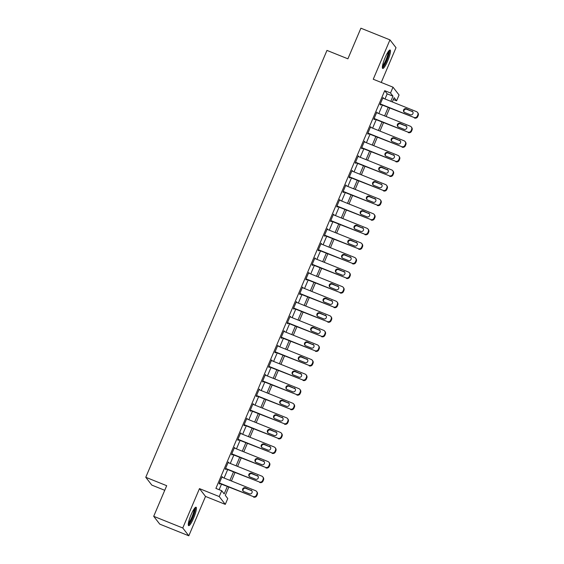 <?xml version="1.0" encoding="UTF-8"?>
<svg xmlns="http://www.w3.org/2000/svg" width="564" height="564" viewBox="0 0 564 564"><rect width="100%" height="100%" fill="white"/><g stroke="black" fill="none" stroke-linecap="round" stroke-linejoin="round"><path stroke-width="0.85" d="M193.621 518.083A9.94 1.805 111.9 0 0 196.053 507.219A9.94 1.805 111.9 0 0 191.069 514.791A9.94 1.805 111.9 0 0 188.644 525.662A9.94 1.805 111.9 0 0 193.621 518.083M387.694 60.884A9.94 1.805 111.9 0 0 390.126 50.013A9.94 1.805 111.9 0 0 385.141 57.591A9.94 1.805 111.9 0 0 382.716 68.455A9.94 1.805 111.9 0 0 387.694 60.884M228.808 487.127L225.304 495.375L227.757 498.548L225.283 504.378L219.234 496.567L221.708 490.729L224.162 493.902L227.292 486.52M205.522 496.433L199.473 488.621L182.764 527.989L153.704 516.314L159.753 524.125L188.813 535.8L205.522 496.433L225.283 504.378M164.744 490.292L151.822 485.103L145.773 477.285L326.972 50.407L347.896 58.818L360.897 28.2L389.957 39.875L373.248 79.242L393.002 87.18L399.058 94.992L396.577 100.822L394.13 97.657L392.311 101.929M381.243 82.457L396.006 47.686L389.957 39.875M393.334 99.518L396.577 100.822M182.764 527.989L188.813 535.8M384.986 98.982L387.172 93.843L384.719 90.677L215.899 488.396L221.708 490.729M219.142 489.7L221.483 484.187M224.084 478.046L227.666 469.608M230.274 463.467L233.856 455.028M236.464 448.888L240.045 440.449M242.654 434.308L246.235 425.869M248.844 419.729L252.425 411.29M255.027 405.149L258.608 396.711M261.217 390.57L264.798 382.131M267.406 375.991L270.988 367.552M273.596 361.411L277.178 352.972M279.786 346.832L283.368 338.393M285.969 332.252L289.551 323.814M292.159 317.673L295.74 309.234M298.349 303.094L301.93 294.655M304.539 288.514L308.12 280.075M310.729 273.935L314.31 265.496M316.912 259.355L320.493 250.917M323.101 244.776L326.683 236.337M329.291 230.197L332.873 221.758M335.481 215.617L339.063 207.178M341.671 201.038L345.253 192.599M347.854 186.458L351.435 178.02M354.044 171.879L357.625 163.447M360.234 157.3L363.815 148.868M366.424 142.72L370.005 134.288M372.614 128.141L376.195 119.709M378.796 113.561L382.378 105.13M383.316 98.312L383.019 97.509L380.051 104.509L380.46 105.038L380.707 104.453M377.126 112.892L376.83 112.088L373.861 119.089L374.27 119.617L374.517 119.032M370.936 127.471L370.64 126.667L367.672 133.668L368.08 134.197L368.327 133.612M364.746 142.05L364.457 141.247L361.482 148.247L361.891 148.776L362.137 148.191M358.556 156.63L358.267 155.826L355.292 162.827L355.701 163.356L355.954 162.77M352.373 171.209L352.077 170.406L349.109 177.406L349.518 177.935L349.765 177.35M346.183 185.789L345.887 184.985L342.919 191.986L343.328 192.514L343.575 191.929M339.993 200.368L339.697 199.564L336.729 206.565L337.138 207.094L337.385 206.509M333.803 214.947L333.514 214.144L330.539 221.144L330.948 221.673L331.195 221.088M327.613 229.527L327.324 228.723L324.349 235.724L324.758 236.253L325.012 235.667M321.431 244.106L321.135 243.303L318.166 250.303L318.575 250.832L318.822 250.247M315.241 258.686L314.945 257.882L311.977 264.883L312.385 265.411L312.632 264.826M309.051 273.265L308.755 272.461L305.787 279.462L306.196 279.984L306.442 279.406M302.861 287.837L302.572 287.041L299.597 294.041L300.006 294.563L300.252 293.985M296.671 302.417L296.382 301.62L293.407 308.621L293.816 309.142L294.07 308.564M290.488 316.996L290.192 316.2L287.224 323.2L287.633 323.722L287.88 323.144M284.298 331.576L284.002 330.779L281.034 337.773L281.443 338.301L281.69 337.723M278.108 346.155L277.812 345.358L274.844 352.352L275.253 352.881L275.5 352.303M271.918 360.734L271.629 359.938L268.654 366.931L269.063 367.46L269.31 366.882M265.729 375.314L265.44 374.517L262.464 381.511L262.873 382.039L263.127 381.461M259.546 389.893L259.25 389.097L256.282 396.09L256.69 396.619L256.937 396.041M253.356 404.473L253.06 403.676L250.092 410.67L250.501 411.198L250.747 410.613M247.166 419.052L246.87 418.255L243.902 425.249L244.311 425.778L244.557 425.193M240.976 433.631L240.687 432.835L237.712 439.828L238.121 440.357L238.368 439.772M234.786 448.211L234.497 447.414L231.522 454.408L231.931 454.936L232.185 454.351M228.603 462.79L228.307 461.994L225.339 468.987L225.748 469.516L225.995 468.931M222.413 477.37L222.117 476.573L219.149 483.567L219.558 484.095L219.805 483.51M199.473 488.621L219.234 496.567M384.719 90.677L390.528 93.011L393.002 87.18M153.704 516.314L166.697 485.696L145.773 477.285M389.71 108.069L386.129 116.508M383.52 122.649L379.939 131.088M377.33 137.228L373.749 145.667M371.14 151.808L367.559 160.246M364.95 166.387L361.369 174.826M358.767 180.966L355.186 189.405M352.578 195.546L348.996 203.985M346.388 210.125L342.806 218.564M340.198 224.705L336.616 233.143M334.008 239.284L330.426 247.723M327.825 253.863L324.244 262.302M321.635 268.443L318.054 276.882M315.445 283.022L311.864 291.454M309.255 297.602L305.674 306.033M303.065 312.181L299.484 320.613M296.883 326.76L293.301 335.192M290.693 341.34L287.111 349.772M284.503 355.919L280.921 364.351M278.313 370.499L274.731 378.93M272.123 385.078L268.542 393.51M265.94 399.657L262.359 408.089M259.75 414.237L256.169 422.669M253.56 428.809L249.979 437.248M247.37 443.389L243.789 451.827M241.18 457.968L237.599 466.407M234.998 472.547L231.416 480.986M390.803 101.323L392.981 96.176L390.528 93.011M229.9 480.38L233.482 471.941M236.09 465.801L239.672 457.362M242.273 451.221L245.855 442.782M248.463 436.642L252.045 428.203M254.653 422.062L258.234 413.624M260.843 407.483L264.424 399.044M267.033 392.904L270.614 384.465M273.216 378.324L276.797 369.885M279.406 363.745L282.987 355.306M285.596 349.165L289.177 340.726M291.785 334.586L295.367 326.147M297.975 320.007L301.557 311.568M304.158 305.427L307.74 296.988M310.348 290.848L313.929 282.416M316.538 276.268L320.119 267.837M322.728 261.689L326.309 253.257M328.918 247.11L332.499 238.678M335.101 232.53L338.682 224.098M341.291 217.951L344.872 209.519M347.48 203.371L351.062 194.94M353.67 188.792L357.252 180.36M359.86 174.213L363.442 165.781M366.05 159.633L369.624 151.201M372.233 145.061L375.814 136.622M378.423 130.481L382.004 122.043M384.613 115.902L388.194 107.463M387.172 93.843L392.981 96.176M382.885 97.819L383.428 98.037M376.703 112.398L377.238 112.617M370.513 126.978L371.049 127.196M364.323 141.557L364.866 141.775M358.133 156.136L358.676 156.355M351.943 170.716L352.486 170.934M345.753 185.295L346.296 185.514M339.57 199.875L340.106 200.093M333.38 214.454L333.923 214.672M327.19 229.033L327.733 229.252M321.001 243.613L321.543 243.831M314.811 258.192L315.354 258.411M308.628 272.772L309.164 272.99M302.438 287.351L302.981 287.569M296.248 301.93L296.791 302.149M290.058 316.51L290.601 316.728M283.868 331.089L284.411 331.308M277.685 345.669L278.221 345.887M271.495 360.248L272.038 360.466M265.306 374.827L265.848 375.046M259.116 389.407L259.659 389.625M252.926 403.986L253.469 404.205M246.743 418.566L247.279 418.784M240.553 433.145L241.096 433.363M234.363 447.724L234.906 447.936M228.173 462.304L228.716 462.515M221.983 476.883L222.526 477.095M382.773 98.094L416.479 111.637A2.545 2.489 -37.8 0 1 417.818 114.908L417.325 116.071A2.545 2.489 -37.8 0 1 414.004 117.467L380.298 103.924M380.164 104.234L414.004 117.467M411.854 111.009A2.037 1.995 142.2 0 1 412.651 114.076A2.037 1.995 142.2 0 1 410.268 114.739L404.691 112.497A2.037 1.995 142.2 0 1 403.887 109.43A2.037 1.995 142.2 0 1 406.27 108.767L412.263 111.538A2.037 1.995 142.2 0 1 412.855 111.905M404.099 112.123A2.037 1.995 142.2 0 1 406.679 109.296L412.263 111.538M417.508 112.412L417.917 112.941A2.545 2.489 142.2 0 1 418.227 115.43L417.734 116.6A2.545 2.489 142.2 0 1 414.413 117.996M376.583 112.673L410.296 126.216A2.545 2.489 -37.8 0 1 411.628 129.487L411.135 130.651A2.545 2.489 -37.8 0 1 407.821 132.047L374.108 118.503M373.974 118.814L407.821 132.047M405.664 125.589A2.037 1.995 142.2 0 1 406.468 128.655A2.037 1.995 142.2 0 1 404.078 129.318L398.501 127.076A2.037 1.995 142.2 0 1 397.698 124.01A2.037 1.995 142.2 0 1 400.08 123.347L406.073 126.11A2.037 1.995 142.2 0 1 406.665 126.484M397.909 126.703A2.037 1.995 142.2 0 1 400.489 123.876L406.073 126.11M411.318 126.992L411.727 127.52A2.545 2.489 142.2 0 1 412.037 130.009L411.544 131.179A2.545 2.489 142.2 0 1 408.23 132.575M370.393 127.252L404.106 140.796A2.545 2.489 -37.8 0 1 405.438 144.067L404.945 145.23A2.545 2.489 -37.8 0 1 401.631 146.626L367.918 133.083M367.784 133.393L401.631 146.626M399.474 140.168A2.037 1.995 142.2 0 1 400.278 143.235A2.037 1.995 142.2 0 1 397.888 143.898L392.311 141.656A2.037 1.995 142.2 0 1 391.508 138.589A2.037 1.995 142.2 0 1 393.898 137.926L399.883 140.69A2.037 1.995 142.2 0 1 400.475 141.063M391.719 141.282A2.037 1.995 142.2 0 1 394.306 138.448L399.883 140.69M405.128 141.571L405.537 142.1A2.545 2.489 142.2 0 1 405.847 144.588L405.354 145.759A2.545 2.489 142.2 0 1 402.04 147.155M364.203 141.832L397.916 155.375A2.545 2.489 -37.8 0 1 399.249 158.646L398.755 159.809A2.545 2.489 -37.8 0 1 395.442 161.205L361.728 147.662M361.602 147.972L395.442 161.205M393.284 154.748A2.037 1.995 142.2 0 1 394.088 157.814A2.037 1.995 142.2 0 1 391.705 158.477L386.121 156.235A2.037 1.995 142.2 0 1 385.318 153.168A2.037 1.995 142.2 0 1 387.708 152.506L393.693 155.269A2.037 1.995 142.2 0 1 394.285 155.643M385.529 155.861A2.037 1.995 142.2 0 1 388.117 153.027L393.693 155.269M398.938 156.15L399.347 156.679A2.545 2.489 142.2 0 1 399.657 159.168L399.164 160.338A2.545 2.489 142.2 0 1 395.85 161.734M358.02 156.411L391.726 169.954A2.545 2.489 -37.8 0 1 393.066 173.218L392.565 174.389A2.545 2.489 -37.8 0 1 389.252 175.785L355.546 162.242M355.412 162.552L389.252 175.785M387.094 169.327A2.037 1.995 142.2 0 1 387.898 172.394A2.037 1.995 142.2 0 1 385.515 173.056L379.932 170.814A2.037 1.995 142.2 0 1 379.135 167.748A2.037 1.995 142.2 0 1 381.518 167.085L387.503 169.849A2.037 1.995 142.2 0 1 388.102 170.222M379.339 170.441A2.037 1.995 142.2 0 1 381.927 167.607L387.503 169.849M392.755 170.73L393.164 171.259A2.545 2.489 142.2 0 1 393.475 173.747L392.974 174.918A2.545 2.489 142.2 0 1 389.661 176.313M388.772 50.929A8.601 1.565 -68.1 0 1 388.934 52.755A8.601 1.565 -68.1 0 1 385.98 61.666A8.601 1.565 -68.1 0 1 382.371 66.862M382.512 65.812A7.959 1.445 111.9 0 0 385.776 60.306A7.959 1.445 111.9 0 0 388.095 52.974A7.959 1.445 111.9 0 0 388.145 51.782M382.385 67.87A9.87 1.798 111.9 0 0 386.474 61.159A9.87 1.798 111.9 0 0 389.442 51.853A9.87 1.798 111.9 0 0 389.484 50.217M194.7 508.136A8.601 1.565 -68.1 0 1 192.521 517.491A8.601 1.565 -68.1 0 1 188.298 524.069M188.439 523.018A7.959 1.445 111.9 0 0 191.859 517.153A7.959 1.445 111.9 0 0 194.079 508.989M188.313 525.07A9.87 1.798 111.9 0 0 192.684 517.703A9.87 1.798 111.9 0 0 195.412 507.417M351.83 170.991L385.536 184.534A2.545 2.489 -37.8 0 1 386.876 187.798L386.382 188.968A2.545 2.489 -37.8 0 1 383.062 190.364L349.356 176.821M349.222 177.131L383.062 190.364M380.911 183.899A2.037 1.995 142.2 0 1 381.708 186.973A2.037 1.995 142.2 0 1 379.325 187.636L373.749 185.394A2.037 1.995 142.2 0 1 372.945 182.327A2.037 1.995 142.2 0 1 375.328 181.664L381.32 184.428A2.037 1.995 142.2 0 1 381.913 184.802M373.156 185.02A2.037 1.995 142.2 0 1 375.737 182.186L381.32 184.428M386.566 185.309L386.974 185.838A2.545 2.489 142.2 0 1 387.285 188.327L386.791 189.497A2.545 2.489 142.2 0 1 383.471 190.893M345.64 185.57L379.353 199.113A2.545 2.489 -37.8 0 1 380.686 202.377L380.192 203.548A2.545 2.489 -37.8 0 1 376.879 204.943L343.166 191.4M343.032 191.711L376.879 204.943M374.722 198.479A2.037 1.995 142.2 0 1 375.525 201.552A2.037 1.995 142.2 0 1 373.135 202.215L367.559 199.973A2.037 1.995 142.2 0 1 366.755 196.906A2.037 1.995 142.2 0 1 369.138 196.237L375.13 199.007A2.037 1.995 142.2 0 1 375.723 199.381M366.967 199.6A2.037 1.995 142.2 0 1 369.547 196.766L375.13 199.007M380.376 199.889L380.785 200.417A2.545 2.489 142.2 0 1 381.095 202.906L380.601 204.076A2.545 2.489 142.2 0 1 377.288 205.472M339.45 200.149L373.164 213.693A2.545 2.489 -37.8 0 1 374.496 216.957L374.002 218.127A2.545 2.489 -37.8 0 1 370.689 219.523L336.976 205.98M336.842 206.29L370.689 219.523M368.532 213.058A2.037 1.995 142.2 0 1 369.335 216.132A2.037 1.995 142.2 0 1 366.945 216.795L361.369 214.553A2.037 1.995 142.2 0 1 360.565 211.486A2.037 1.995 142.2 0 1 362.955 210.816L368.941 213.587A2.037 1.995 142.2 0 1 369.533 213.96M360.777 214.179A2.037 1.995 142.2 0 1 363.364 211.345L368.941 213.587M374.186 214.468L374.595 214.997A2.545 2.489 142.2 0 1 374.905 217.485L374.411 218.656A2.545 2.489 142.2 0 1 371.098 220.052M333.261 214.729L366.974 228.272A2.545 2.489 -37.8 0 1 368.306 231.536L367.813 232.706A2.545 2.489 -37.8 0 1 364.499 234.102L330.786 220.559M330.659 220.869L364.499 234.102M362.342 227.637A2.037 1.995 142.2 0 1 363.145 230.711A2.037 1.995 142.2 0 1 360.763 231.374L355.179 229.132A2.037 1.995 142.2 0 1 354.375 226.065A2.037 1.995 142.2 0 1 356.765 225.396L362.751 228.166A2.037 1.995 142.2 0 1 363.343 228.54M354.587 228.758A2.037 1.995 142.2 0 1 357.174 225.924L362.751 228.166M367.996 229.047L368.405 229.569A2.545 2.489 142.2 0 1 368.715 232.065L368.221 233.235A2.545 2.489 142.2 0 1 364.908 234.631M327.078 229.308L360.784 242.851A2.545 2.489 -37.8 0 1 362.123 246.115L361.623 247.286A2.545 2.489 -37.8 0 1 358.309 248.682L324.603 235.139M324.469 235.449L358.309 248.682M356.152 242.217A2.037 1.995 142.2 0 1 356.956 245.291A2.037 1.995 142.2 0 1 354.573 245.953L348.989 243.711A2.037 1.995 142.2 0 1 348.192 240.645A2.037 1.995 142.2 0 1 350.575 239.975L356.561 242.746A2.037 1.995 142.2 0 1 357.153 243.119M348.397 243.338A2.037 1.995 142.2 0 1 350.984 240.504L356.561 242.746M361.813 243.627L362.222 244.149A2.545 2.489 142.2 0 1 362.532 246.644L362.032 247.815A2.545 2.489 142.2 0 1 358.718 249.21M320.888 243.888L354.594 257.431A2.545 2.489 -37.8 0 1 355.933 260.695L355.44 261.865A2.545 2.489 -37.8 0 1 352.119 263.261L318.413 249.718M318.279 250.028L352.119 263.261M349.969 256.796A2.037 1.995 142.2 0 1 350.766 259.87A2.037 1.995 142.2 0 1 348.383 260.533L342.806 258.291A2.037 1.995 142.2 0 1 342.003 255.224A2.037 1.995 142.2 0 1 344.385 254.554L350.378 257.325A2.037 1.995 142.2 0 1 350.97 257.699M342.214 257.917A2.037 1.995 142.2 0 1 344.794 255.083L350.378 257.325M355.623 258.206L356.032 258.728A2.545 2.489 142.2 0 1 356.342 261.224L355.849 262.394A2.545 2.489 142.2 0 1 352.528 263.79M314.698 258.467L348.411 272.01A2.545 2.489 -37.8 0 1 349.743 275.274L349.25 276.445A2.545 2.489 -37.8 0 1 345.936 277.841L312.223 264.297M312.089 264.608L345.936 277.841M343.779 271.376A2.037 1.995 142.2 0 1 344.583 274.449A2.037 1.995 142.2 0 1 342.193 275.112L336.616 272.87A2.037 1.995 142.2 0 1 335.813 269.803A2.037 1.995 142.2 0 1 338.196 269.134L344.188 271.904A2.037 1.995 142.2 0 1 344.78 272.278M336.024 272.497A2.037 1.995 142.2 0 1 338.604 269.662L344.188 271.904M349.433 272.786L349.842 273.307A2.545 2.489 142.2 0 1 350.152 275.803L349.659 276.973A2.545 2.489 142.2 0 1 346.345 278.369M308.508 273.046L342.221 286.59A2.545 2.489 -37.8 0 1 343.554 289.854L343.06 291.024A2.545 2.489 -37.8 0 1 339.747 292.42L306.033 278.877M305.899 279.187L339.747 292.42M337.589 285.955A2.037 1.995 142.2 0 1 338.393 289.022A2.037 1.995 142.2 0 1 336.003 289.692L330.426 287.45A2.037 1.995 142.2 0 1 329.623 284.376A2.037 1.995 142.2 0 1 332.013 283.713L337.998 286.484A2.037 1.995 142.2 0 1 338.59 286.857M329.834 287.076A2.037 1.995 142.2 0 1 332.422 284.242L337.998 286.484M343.243 287.358L343.652 287.887A2.545 2.489 142.2 0 1 343.962 290.382L343.469 291.553A2.545 2.489 142.2 0 1 340.155 292.949M302.318 287.626L336.031 301.169A2.545 2.489 -37.8 0 1 337.364 304.433L336.87 305.603A2.545 2.489 -37.8 0 1 333.557 306.999L299.844 293.456M299.717 293.766L333.557 306.999M331.399 300.534A2.037 1.995 142.2 0 1 332.203 303.601A2.037 1.995 142.2 0 1 329.82 304.271L324.237 302.029A2.037 1.995 142.2 0 1 323.433 298.955A2.037 1.995 142.2 0 1 325.823 298.293L331.808 301.063A2.037 1.995 142.2 0 1 332.4 301.437M323.644 301.655A2.037 1.995 142.2 0 1 326.232 298.821L331.808 301.063M337.053 301.937L337.462 302.466A2.545 2.489 142.2 0 1 337.773 304.962L337.279 306.132A2.545 2.489 142.2 0 1 333.966 307.528M296.135 302.205L329.841 315.748A2.545 2.489 -37.8 0 1 331.181 319.012L330.68 320.183A2.545 2.489 -37.8 0 1 327.367 321.579L293.661 308.036M293.527 308.346L327.367 321.579M325.209 315.114A2.037 1.995 142.2 0 1 326.013 318.181A2.037 1.995 142.2 0 1 323.63 318.85L318.047 316.608A2.037 1.995 142.2 0 1 317.25 313.535A2.037 1.995 142.2 0 1 319.633 312.872L325.618 315.643A2.037 1.995 142.2 0 1 326.211 316.016M317.454 316.235A2.037 1.995 142.2 0 1 320.042 313.401L325.618 315.643M330.871 316.517L331.279 317.046A2.545 2.489 142.2 0 1 331.59 319.541L331.089 320.712A2.545 2.489 142.2 0 1 327.776 322.107M289.945 316.785L323.651 330.328A2.545 2.489 -37.8 0 1 324.991 333.592L324.497 334.762A2.545 2.489 -37.8 0 1 321.177 336.158L287.471 322.615M287.337 322.925L321.177 336.158M319.027 329.693A2.037 1.995 142.2 0 1 319.823 332.76A2.037 1.995 142.2 0 1 317.44 333.43L311.864 331.188A2.037 1.995 142.2 0 1 311.06 328.114A2.037 1.995 142.2 0 1 313.443 327.451L319.435 330.222A2.037 1.995 142.2 0 1 320.028 330.596M311.265 330.814A2.037 1.995 142.2 0 1 313.852 327.98L319.435 330.222M324.681 331.096L325.09 331.625A2.545 2.489 142.2 0 1 325.4 334.121L324.906 335.284A2.545 2.489 142.2 0 1 321.586 336.687M283.755 331.364L317.469 344.907A2.545 2.489 -37.8 0 1 318.801 348.171L318.308 349.342A2.545 2.489 -37.8 0 1 314.994 350.737L281.281 337.194M281.147 337.505L314.994 350.737M312.837 344.273A2.037 1.995 142.2 0 1 313.64 347.339A2.037 1.995 142.2 0 1 311.25 348.009L305.674 345.767A2.037 1.995 142.2 0 1 304.87 342.693A2.037 1.995 142.2 0 1 307.253 342.031L313.246 344.801A2.037 1.995 142.2 0 1 313.838 345.175M305.082 345.394A2.037 1.995 142.2 0 1 307.662 342.559L313.246 344.801M318.491 345.676L318.9 346.204A2.545 2.489 142.2 0 1 319.21 348.7L318.716 349.863A2.545 2.489 142.2 0 1 315.403 351.266M277.566 345.943L311.279 359.487A2.545 2.489 -37.8 0 1 312.611 362.751L312.118 363.921A2.545 2.489 -37.8 0 1 308.804 365.317L275.091 351.774M274.957 352.084L308.804 365.317M306.647 358.852A2.037 1.995 142.2 0 1 307.45 361.919A2.037 1.995 142.2 0 1 305.061 362.589L299.484 360.347A2.037 1.995 142.2 0 1 298.68 357.273A2.037 1.995 142.2 0 1 301.07 356.61L307.056 359.381A2.037 1.995 142.2 0 1 307.648 359.754M298.892 359.973A2.037 1.995 142.2 0 1 301.479 357.139L307.056 359.381M312.301 360.255L312.71 360.784A2.545 2.489 142.2 0 1 313.02 363.279L312.526 364.443A2.545 2.489 142.2 0 1 309.213 365.846M271.376 360.523L305.089 374.066A2.545 2.489 -37.8 0 1 306.421 377.33L305.928 378.5A2.545 2.489 -37.8 0 1 302.614 379.896L268.901 366.353M268.774 366.663L302.614 379.896M300.457 373.431A2.037 1.995 142.2 0 1 301.261 376.498A2.037 1.995 142.2 0 1 298.878 377.168L293.294 374.926A2.037 1.995 142.2 0 1 292.49 371.852A2.037 1.995 142.2 0 1 294.88 371.19L300.866 373.96A2.037 1.995 142.2 0 1 301.458 374.334M292.702 374.552A2.037 1.995 142.2 0 1 295.289 371.718L300.866 373.96M306.111 374.834L306.52 375.363A2.545 2.489 142.2 0 1 306.83 377.859L306.337 379.022A2.545 2.489 142.2 0 1 303.023 380.425M265.193 375.095L298.899 388.645A2.545 2.489 -37.8 0 1 300.238 391.909L299.738 393.073A2.545 2.489 -37.8 0 1 296.424 394.476L262.718 380.933M262.584 381.243L296.424 394.476M294.267 388.011A2.037 1.995 142.2 0 1 295.071 391.078A2.037 1.995 142.2 0 1 292.688 391.74L287.104 389.498A2.037 1.995 142.2 0 1 286.308 386.432A2.037 1.995 142.2 0 1 288.69 385.769L294.676 388.54A2.037 1.995 142.2 0 1 295.268 388.913M286.512 389.132A2.037 1.995 142.2 0 1 289.099 386.298L294.676 388.54M299.928 389.414L300.337 389.943A2.545 2.489 142.2 0 1 300.647 392.438L300.147 393.601A2.545 2.489 142.2 0 1 296.833 395.004M259.003 389.675L292.709 403.225A2.545 2.489 -37.8 0 1 294.048 406.489L293.555 407.652A2.545 2.489 -37.8 0 1 290.234 409.055L256.528 395.512M256.394 395.822L290.234 409.055M288.084 402.59A2.037 1.995 142.2 0 1 288.881 405.657A2.037 1.995 142.2 0 1 286.498 406.32L280.921 404.078A2.037 1.995 142.2 0 1 280.118 401.011A2.037 1.995 142.2 0 1 282.501 400.348L288.493 403.119A2.037 1.995 142.2 0 1 289.085 403.493M280.322 403.711A2.037 1.995 142.2 0 1 282.909 400.877L288.493 403.119M293.738 403.993L294.147 404.522A2.545 2.489 142.2 0 1 294.457 407.018L293.964 408.181A2.545 2.489 142.2 0 1 290.643 409.584M252.813 404.254L286.526 417.804A2.545 2.489 -37.8 0 1 287.859 421.068L287.365 422.232A2.545 2.489 -37.8 0 1 284.052 423.634L250.338 410.091M250.204 410.402L284.052 423.634M281.894 417.17A2.037 1.995 142.2 0 1 282.698 420.236A2.037 1.995 142.2 0 1 280.308 420.899L274.731 418.657A2.037 1.995 142.2 0 1 273.928 415.59A2.037 1.995 142.2 0 1 276.311 414.928L282.303 417.698A2.037 1.995 142.2 0 1 282.895 418.072M274.139 418.291A2.037 1.995 142.2 0 1 276.72 415.456L282.303 417.698M287.548 418.573L287.957 419.101A2.545 2.489 142.2 0 1 288.267 421.597L287.774 422.76A2.545 2.489 142.2 0 1 284.46 424.163M246.623 418.833L280.336 432.384A2.545 2.489 -37.8 0 1 281.669 435.648L281.175 436.811A2.545 2.489 -37.8 0 1 277.862 438.214L244.149 424.671M244.015 424.981L277.862 438.214M275.704 431.749A2.037 1.995 142.2 0 1 276.508 434.816A2.037 1.995 142.2 0 1 274.118 435.478L268.542 433.237A2.037 1.995 142.2 0 1 267.738 430.17A2.037 1.995 142.2 0 1 270.128 429.507L276.113 432.278A2.037 1.995 142.2 0 1 276.705 432.651M267.949 432.87A2.037 1.995 142.2 0 1 270.537 430.036L276.113 432.278M281.358 433.152L281.767 433.681A2.545 2.489 142.2 0 1 282.078 436.176L281.584 437.34A2.545 2.489 142.2 0 1 278.271 438.743M240.433 433.413L274.146 446.963A2.545 2.489 -37.8 0 1 275.479 450.227L274.985 451.39A2.545 2.489 -37.8 0 1 271.672 452.793L237.959 439.25M237.832 439.56L271.672 452.793M269.514 446.328A2.037 1.995 142.2 0 1 270.318 449.395A2.037 1.995 142.2 0 1 267.935 450.058L262.352 447.816A2.037 1.995 142.2 0 1 261.548 444.749A2.037 1.995 142.2 0 1 263.938 444.087L269.923 446.857A2.037 1.995 142.2 0 1 270.516 447.231M261.759 447.449A2.037 1.995 142.2 0 1 264.347 444.615L269.923 446.857M275.169 447.731L275.577 448.26A2.545 2.489 142.2 0 1 275.888 450.756L275.394 451.919A2.545 2.489 142.2 0 1 272.081 453.322M234.25 447.992L267.956 461.542A2.545 2.489 -37.8 0 1 269.296 464.806L268.795 465.97A2.545 2.489 -37.8 0 1 265.482 467.373L231.776 453.83M231.642 454.14L265.482 467.373M263.325 460.908A2.037 1.995 142.2 0 1 264.128 463.975A2.037 1.995 142.2 0 1 261.745 464.637L256.162 462.395A2.037 1.995 142.2 0 1 255.365 459.329A2.037 1.995 142.2 0 1 257.748 458.666L263.733 461.437A2.037 1.995 142.2 0 1 264.326 461.81M255.57 462.029A2.037 1.995 142.2 0 1 258.157 459.195L263.733 461.437M268.986 462.311L269.395 462.84A2.545 2.489 142.2 0 1 269.705 465.335L269.204 466.498A2.545 2.489 142.2 0 1 265.891 467.901M228.06 462.572L261.767 476.115A2.545 2.489 -37.8 0 1 263.106 479.386L262.613 480.549A2.545 2.489 -37.8 0 1 259.292 481.952L225.586 468.402M225.452 468.719L259.292 481.952M257.142 475.487A2.037 1.995 142.2 0 1 257.938 478.554A2.037 1.995 142.2 0 1 255.555 479.217L249.979 476.975A2.037 1.995 142.2 0 1 249.175 473.908A2.037 1.995 142.2 0 1 251.558 473.245L257.551 476.016A2.037 1.995 142.2 0 1 258.143 476.39M249.38 476.608A2.037 1.995 142.2 0 1 251.967 473.774L257.551 476.016M262.796 476.89L263.205 477.419A2.545 2.489 142.2 0 1 263.515 479.915L263.021 481.078A2.545 2.489 142.2 0 1 259.701 482.481M221.871 477.151L255.584 490.694A2.545 2.489 -37.8 0 1 256.916 493.965L256.423 495.129A2.545 2.489 -37.8 0 1 253.109 496.531L219.396 482.981M219.262 483.299L253.109 496.531M250.952 490.067A2.037 1.995 142.2 0 1 251.756 493.133A2.037 1.995 142.2 0 1 249.366 493.796L243.789 491.554A2.037 1.995 142.2 0 1 242.985 488.487A2.037 1.995 142.2 0 1 245.368 487.825L251.361 490.595A2.037 1.995 142.2 0 1 251.953 490.962M243.197 491.188A2.037 1.995 142.2 0 1 245.777 488.353L251.361 490.595M256.606 491.47L257.015 491.998A2.545 2.489 142.2 0 1 257.325 494.494L256.832 495.657A2.545 2.489 142.2 0 1 253.518 497.06M418.227 115.43L417.818 114.908M417.734 116.6L417.325 116.071M406.27 108.767L406.679 109.296M412.037 130.009L411.628 129.487M411.544 131.179L411.135 130.651M400.08 123.347L400.489 123.876M405.847 144.588L405.438 144.067M405.354 145.759L404.945 145.23M393.898 137.926L394.306 138.448M399.657 159.168L399.249 158.646M399.164 160.338L398.755 159.809M387.708 152.506L388.117 153.027M393.475 173.747L393.066 173.218M392.974 174.918L392.565 174.389M381.518 167.085L381.927 167.607M387.285 188.327L386.876 187.798M386.791 189.497L386.382 188.968M375.328 181.664L375.737 182.186M381.095 202.906L380.686 202.377M380.601 204.076L380.192 203.548M369.138 196.237L369.547 196.766M374.905 217.485L374.496 216.957M374.411 218.656L374.002 218.127M362.955 210.816L363.364 211.345M368.715 232.065L368.306 231.536M368.221 233.235L367.813 232.706M356.765 225.396L357.174 225.924M362.532 246.644L362.123 246.115M362.032 247.815L361.623 247.286M350.575 239.975L350.984 240.504M356.342 261.224L355.933 260.695M355.849 262.394L355.44 261.865M344.385 254.554L344.794 255.083M350.152 275.803L349.743 275.274M349.659 276.973L349.25 276.445M338.196 269.134L338.604 269.662M343.962 290.382L343.554 289.854M343.469 291.553L343.06 291.024M332.013 283.713L332.422 284.242M337.773 304.962L337.364 304.433M337.279 306.132L336.87 305.603M325.823 298.293L326.232 298.821M331.59 319.541L331.181 319.012M331.089 320.712L330.68 320.183M319.633 312.872L320.042 313.401M325.4 334.121L324.991 333.592M324.906 335.284L324.497 334.762M313.443 327.451L313.852 327.98M319.21 348.7L318.801 348.171M318.716 349.863L318.308 349.342M307.253 342.031L307.662 342.559M313.02 363.279L312.611 362.751M312.526 364.443L312.118 363.921M301.07 356.61L301.479 357.139M306.83 377.859L306.421 377.33M306.337 379.022L305.928 378.5M294.88 371.19L295.289 371.718M300.647 392.438L300.238 391.909M300.147 393.601L299.738 393.073M288.69 385.769L289.099 386.298M294.457 407.018L294.048 406.489M293.964 408.181L293.555 407.652M282.501 400.348L282.909 400.877M288.267 421.597L287.859 421.068M287.774 422.76L287.365 422.232M276.311 414.928L276.72 415.456M282.078 436.176L281.669 435.648M281.584 437.34L281.175 436.811M270.128 429.507L270.537 430.036M275.888 450.756L275.479 450.227M275.394 451.919L274.985 451.39M263.938 444.087L264.347 444.615M269.705 465.335L269.296 464.806M269.204 466.498L268.795 465.97M257.748 458.666L258.157 459.195M263.515 479.915L263.106 479.386M263.021 481.078L262.613 480.549M251.558 473.245L251.967 473.774M257.325 494.494L256.916 493.965M256.832 495.657L256.423 495.129M245.368 487.825L245.777 488.353"/></g></svg>

